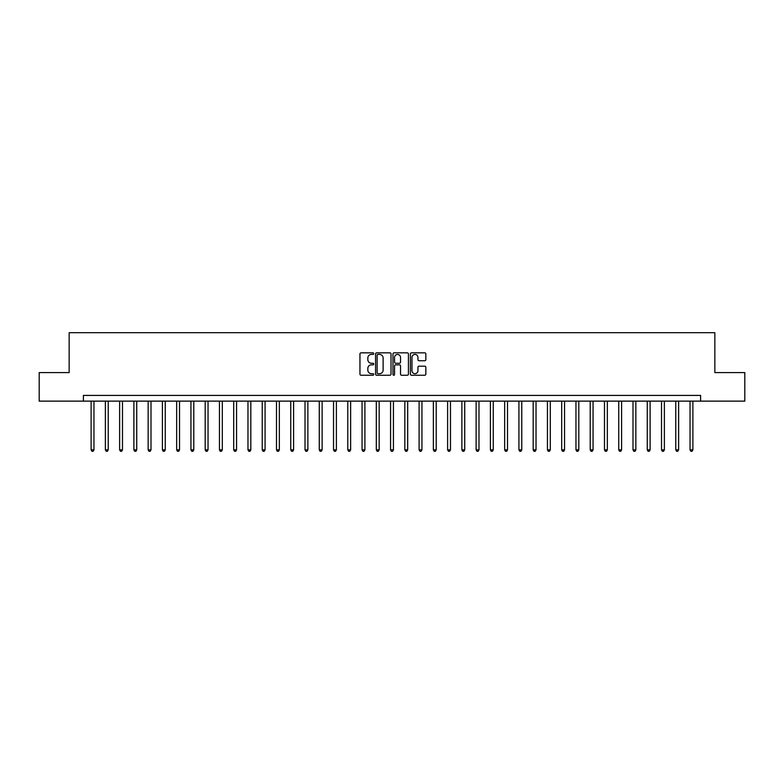 <?xml version="1.0" encoding="UTF-8"?>
<svg xmlns="http://www.w3.org/2000/svg" width="784" height="784" viewBox="0 0 784 784"><rect width="100%" height="100%" fill="white"/><g stroke="black" fill="none" stroke-linecap="round" stroke-linejoin="round"><path stroke-width="1.18" d="M373.743 353.633A0.784 0.784 0 0 0 372.959 352.849L361.061 352.849A1.117 1.117 0 0 0 359.944 353.976L359.944 374.125A1.117 1.117 0 0 0 361.061 375.252L372.959 375.252A0.784 0.784 0 0 0 373.743 374.468A0.784 0.784 0 0 0 372.959 373.684L371.42 373.684A3.587 3.587 0 0 1 367.843 370.097L367.843 368.421A3.587 3.587 0 0 1 371.42 364.834L372.959 364.834A0.784 0.784 0 0 0 373.743 364.05A0.784 0.784 0 0 0 372.959 363.266L371.42 363.266A3.587 3.587 0 0 1 367.843 359.68L367.843 358.004A3.587 3.587 0 0 1 371.42 354.417L372.959 354.417A0.784 0.784 0 0 0 373.743 353.633M424.722 360.748A1.117 1.117 0 0 0 425.849 359.631L425.849 353.976A1.117 1.117 0 0 0 424.722 352.849L411.512 352.849A1.117 1.117 0 0 0 410.395 353.976L410.395 374.125A1.117 1.117 0 0 0 411.512 375.252L424.722 375.252A1.117 1.117 0 0 0 425.849 374.125L425.849 367.294A1.117 1.117 0 0 0 424.722 366.177L419.068 366.177A1.117 1.117 0 0 0 417.95 367.294L417.95 370.685A2.999 2.999 0 0 1 414.952 373.684A2.999 2.999 0 0 1 411.963 370.685L411.963 357.416A2.999 2.999 0 0 1 414.952 354.417A2.999 2.999 0 0 1 417.95 357.416L417.95 359.631A1.117 1.117 0 0 0 419.068 360.748L424.722 360.748M83.408 401.124L39.2 401.124L39.2 372.606L69.149 372.606L69.149 332.681L714.851 332.681L714.851 372.606L744.8 372.606L744.8 401.124L700.592 401.124L700.592 395.42L83.408 395.42L83.408 401.124L700.592 401.124M391.02 353.976A1.117 1.117 0 0 0 389.903 352.849L376.683 352.849A1.117 1.117 0 0 0 375.565 353.976L375.565 374.125A1.117 1.117 0 0 0 376.683 375.252L389.903 375.252A1.117 1.117 0 0 0 391.02 374.125L391.02 353.976M394.097 352.849L407.317 352.849A1.117 1.117 0 0 1 408.435 353.976L408.435 374.125A1.117 1.117 0 0 1 407.317 375.252L401.663 375.252A1.117 1.117 0 0 1 400.536 374.125L400.536 365.952A1.117 1.117 0 0 0 399.419 364.834L395.665 364.834A1.117 1.117 0 0 0 394.548 365.952L394.548 374.468A0.784 0.784 0 0 1 393.764 375.252A0.784 0.784 0 0 1 392.98 374.468L392.98 353.976A1.117 1.117 0 0 1 394.097 352.849M377.917 354.417A0.784 0.784 0 0 0 377.133 355.201L377.133 372.9A0.784 0.784 0 0 0 377.917 373.684L379.544 373.684A3.587 3.587 0 0 0 383.121 370.097L383.121 358.004A3.587 3.587 0 0 0 379.544 354.417L377.917 354.417M400.536 357.475A2.999 2.999 0 0 0 397.547 354.476A2.999 2.999 0 0 0 394.548 357.475L394.548 362.149A1.117 1.117 0 0 0 395.665 363.266L399.419 363.266A1.117 1.117 0 0 0 400.536 362.149L400.536 357.475M91.111 401.124L91.111 449.84L93.962 449.84L93.962 401.124M93.962 449.84L93.1 451.319L91.963 451.319L91.111 449.84M105.37 401.124L105.37 449.84L108.221 449.84L108.221 401.124M108.221 449.84L107.369 451.319L106.222 451.319L105.37 449.84M119.629 401.124L119.629 449.84L122.48 449.84L122.48 401.124M122.48 449.84L121.628 451.319L120.481 451.319L119.629 449.84M133.888 401.124L133.888 449.84L136.739 449.84L136.739 401.124M136.739 449.84L135.887 451.319L134.74 451.319L133.888 449.84M148.147 401.124L148.147 449.84L150.998 449.84L150.998 401.124M150.998 449.84L150.146 451.319L149.009 451.319L148.147 449.84M162.406 401.124L162.406 449.84L165.257 449.84L165.257 401.124M165.257 449.84L164.405 451.319L163.268 451.319L162.406 449.84M176.665 401.124L176.665 449.84L179.526 449.84L179.526 401.124M179.526 449.84L178.664 451.319L177.527 451.319L176.665 449.84M190.933 401.124L190.933 449.84L193.785 449.84L193.785 401.124M193.785 449.84L192.923 451.319L191.786 451.319L190.933 449.84M205.192 401.124L205.192 449.84L208.044 449.84L208.044 401.124M208.044 449.84L207.182 451.319L206.045 451.319L205.192 449.84M219.451 401.124L219.451 449.84L222.303 449.84L222.303 401.124M222.303 449.84L221.451 451.319L220.304 451.319L219.451 449.84M233.71 401.124L233.71 449.84L236.562 449.84L236.562 401.124M236.562 449.84L235.71 451.319L234.563 451.319L233.71 449.84M247.969 401.124L247.969 449.84L250.821 449.84L250.821 401.124M250.821 449.84L249.969 451.319L248.822 451.319L247.969 449.84M262.228 401.124L262.228 449.84L265.08 449.84L265.08 401.124M265.08 449.84L264.228 451.319L263.091 451.319L262.228 449.84M276.487 401.124L276.487 449.84L279.339 449.84L279.339 401.124M279.339 449.84L278.487 451.319L277.35 451.319L276.487 449.84M290.756 401.124L290.756 449.84L293.608 449.84L293.608 401.124M293.608 449.84L292.746 451.319L291.609 451.319L290.756 449.84M305.015 401.124L305.015 449.84L307.867 449.84L307.867 401.124M307.867 449.84L307.005 451.319L305.868 451.319L305.015 449.84M319.274 401.124L319.274 449.84L322.126 449.84L322.126 401.124M322.126 449.84L321.273 451.319L320.127 451.319L319.274 449.84M333.533 401.124L333.533 449.84L336.385 449.84L336.385 401.124M336.385 449.84L335.532 451.319L334.386 451.319L333.533 449.84M347.792 401.124L347.792 449.84L350.644 449.84L350.644 401.124M350.644 449.84L349.791 451.319L348.645 451.319L347.792 449.84M362.051 401.124L362.051 449.84L364.903 449.84L364.903 401.124M364.903 449.84L364.05 451.319L362.914 451.319L362.051 449.84M376.31 401.124L376.31 449.84L379.162 449.84L379.162 401.124M379.162 449.84L378.309 451.319L377.173 451.319L376.31 449.84M390.569 401.124L390.569 449.84L393.431 449.84L393.431 401.124M393.431 449.84L392.568 451.319L391.432 451.319L390.569 449.84M404.838 401.124L404.838 449.84L407.69 449.84L407.69 401.124M407.69 449.84L406.827 451.319L405.691 451.319L404.838 449.84M419.097 401.124L419.097 449.84L421.949 449.84L421.949 401.124M421.949 449.84L421.086 451.319L419.95 451.319L419.097 449.84M433.356 401.124L433.356 449.84L436.208 449.84L436.208 401.124M436.208 449.84L435.355 451.319L434.209 451.319L433.356 449.84M447.615 401.124L447.615 449.84L450.467 449.84L450.467 401.124M450.467 449.84L449.614 451.319L448.468 451.319L447.615 449.84M461.874 401.124L461.874 449.84L464.726 449.84L464.726 401.124M464.726 449.84L463.873 451.319L462.727 451.319L461.874 449.84M476.133 401.124L476.133 449.84L478.985 449.84L478.985 401.124M478.985 449.84L478.132 451.319L476.995 451.319L476.133 449.84M490.392 401.124L490.392 449.84L493.244 449.84L493.244 401.124M493.244 449.84L492.391 451.319L491.254 451.319L490.392 449.84M504.661 401.124L504.661 449.84L507.513 449.84L507.513 401.124M507.513 449.84L506.65 451.319L505.513 451.319L504.661 449.84M518.92 401.124L518.92 449.84L521.772 449.84L521.772 401.124M521.772 449.84L520.909 451.319L519.772 451.319L518.92 449.84M533.179 401.124L533.179 449.84L536.031 449.84L536.031 401.124M536.031 449.84L535.178 451.319L534.031 451.319L533.179 449.84M547.438 401.124L547.438 449.84L550.29 449.84L550.29 401.124M550.29 449.84L549.437 451.319L548.29 451.319L547.438 449.84M561.697 401.124L561.697 449.84L564.549 449.84L564.549 401.124M564.549 449.84L563.696 451.319L562.549 451.319L561.697 449.84M575.956 401.124L575.956 449.84L578.808 449.84L578.808 401.124M578.808 449.84L577.955 451.319L576.818 451.319L575.956 449.84M590.215 401.124L590.215 449.84L593.067 449.84L593.067 401.124M593.067 449.84L592.214 451.319L591.077 451.319L590.215 449.84M604.474 401.124L604.474 449.84L607.335 449.84L607.335 401.124M607.335 449.84L606.473 451.319L605.336 451.319L604.474 449.84M618.743 401.124L618.743 449.84L621.594 449.84L621.594 401.124M621.594 449.84L620.732 451.319L619.595 451.319L618.743 449.84M633.002 401.124L633.002 449.84L635.853 449.84L635.853 401.124M635.853 449.84L634.991 451.319L633.854 451.319L633.002 449.84M647.261 401.124L647.261 449.84L650.112 449.84L650.112 401.124M650.112 449.84L649.26 451.319L648.113 451.319L647.261 449.84M661.52 401.124L661.52 449.84L664.371 449.84L664.371 401.124M664.371 449.84L663.519 451.319L662.372 451.319L661.52 449.84M675.779 401.124L675.779 449.84L678.63 449.84L678.63 401.124M678.63 449.84L677.778 451.319L676.631 451.319L675.779 449.84M690.038 401.124L690.038 449.84L692.889 449.84L692.889 401.124M692.889 449.84L692.037 451.319L690.9 451.319L690.038 449.84"/></g></svg>
